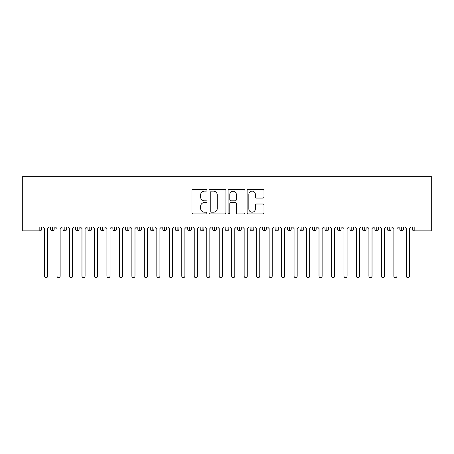<?xml version="1.0" encoding="UTF-8"?>
<svg xmlns="http://www.w3.org/2000/svg" width="454" height="454" viewBox="0 0 454 454"><rect width="100%" height="100%" fill="white"/><g stroke="black" fill="none" stroke-linecap="round" stroke-linejoin="round"><path stroke-width="0.68" d="M207.041 190.283A0.857 0.857 0 0 0 206.178 189.426L193.171 189.426A1.226 1.226 0 0 0 191.946 190.652L191.946 212.693A1.226 1.226 0 0 0 193.171 213.919L206.178 213.919A0.857 0.857 0 0 0 207.041 213.062A0.857 0.857 0 0 0 206.178 212.205L204.499 212.205A3.921 3.921 0 0 1 200.577 208.284L200.577 206.451A3.921 3.921 0 0 1 204.499 202.529L206.178 202.529A0.857 0.857 0 0 0 207.041 201.672A0.857 0.857 0 0 0 206.178 200.816L204.499 200.816A3.921 3.921 0 0 1 200.577 196.894L200.577 195.061A3.921 3.921 0 0 1 204.499 191.14L206.178 191.14A0.857 0.857 0 0 0 207.041 190.283M262.792 198.063A1.226 1.226 0 0 0 264.012 196.837L264.012 190.652A1.226 1.226 0 0 0 262.792 189.426L248.338 189.426A1.226 1.226 0 0 0 247.112 190.652L247.112 212.693A1.226 1.226 0 0 0 248.338 213.919L262.792 213.919A1.226 1.226 0 0 0 264.012 212.693L264.012 205.225A1.226 1.226 0 0 0 262.792 203.999L256.606 203.999A1.226 1.226 0 0 0 255.381 205.225L255.381 208.931A3.274 3.274 0 0 1 252.106 212.205A3.274 3.274 0 0 1 248.832 208.931L248.832 194.42A3.274 3.274 0 0 1 252.106 191.14A3.274 3.274 0 0 1 255.381 194.42L255.381 196.837A1.226 1.226 0 0 0 256.606 198.063L262.792 198.063M22.7 227L22.7 176.345L431.3 176.345L431.3 227L22.7 227L22.7 228.998L39.821 228.998L39.821 227M225.927 190.652A1.226 1.226 0 0 0 224.702 189.426L210.253 189.426A1.226 1.226 0 0 0 209.027 190.652L209.027 212.693A1.226 1.226 0 0 0 210.253 213.919L224.702 213.919A1.226 1.226 0 0 0 225.927 212.693L225.927 190.652M229.298 189.426L243.747 189.426A1.226 1.226 0 0 1 244.973 190.652L244.973 212.693A1.226 1.226 0 0 1 243.747 213.919L237.561 213.919A1.226 1.226 0 0 1 236.335 212.693L236.335 203.755A1.226 1.226 0 0 0 235.115 202.529L231.012 202.529A1.226 1.226 0 0 0 229.786 203.755L229.786 213.062A0.857 0.857 0 0 1 228.929 213.919A0.857 0.857 0 0 1 228.073 213.062L228.073 190.652A1.226 1.226 0 0 1 229.298 189.426M41.694 228.998L39.821 228.998L39.821 230.87A1.873 1.873 0 0 0 41.694 228.998L41.694 227L41.694 228.998A1.873 1.873 0 0 1 39.821 230.87L22.7 230.87L22.7 228.998M431.3 227L431.3 230.87L414.179 230.87A1.873 1.873 0 0 1 412.306 228.998L412.306 227M52.363 227L52.363 230.87A1.873 1.873 0 0 1 50.49 228.998L50.49 227L50.49 228.998A1.873 1.873 0 0 0 52.363 230.87A1.873 1.873 0 0 0 54.174 228.998L54.174 227M64.837 227L64.837 230.87A1.873 1.873 0 0 1 62.97 228.998L62.97 227L62.97 228.998A1.873 1.873 0 0 0 64.837 230.87A1.873 1.873 0 0 0 66.647 228.998L66.647 227M77.316 227L77.316 230.87A1.873 1.873 0 0 1 75.443 228.998L75.443 227L75.443 228.998A1.873 1.873 0 0 0 77.316 230.87A1.873 1.873 0 0 0 79.127 228.998L79.127 227M89.79 227L89.79 230.87A1.873 1.873 0 0 1 87.923 228.998L87.923 227L87.923 228.998A1.873 1.873 0 0 0 89.79 230.87A1.873 1.873 0 0 0 91.6 228.998L91.6 227M102.269 227L102.269 230.87A1.873 1.873 0 0 1 100.396 228.998L100.396 227L100.396 228.998A1.873 1.873 0 0 0 102.269 230.87A1.873 1.873 0 0 0 104.08 228.998L104.08 227M114.743 227L114.743 230.87A1.873 1.873 0 0 1 112.87 228.998L112.87 227L112.87 228.998A1.873 1.873 0 0 0 114.743 230.87A1.873 1.873 0 0 0 116.553 228.998L116.553 227M127.222 227L127.222 230.87A1.873 1.873 0 0 1 125.349 228.998L125.349 227L125.349 228.998A1.873 1.873 0 0 0 127.222 230.87A1.873 1.873 0 0 0 129.027 228.998L129.027 227M139.696 227L139.696 230.87A1.873 1.873 0 0 1 137.823 228.998L137.823 227L137.823 228.998A1.873 1.873 0 0 0 139.696 230.87A1.873 1.873 0 0 0 141.506 228.998L141.506 227M152.175 227L152.175 230.87A1.873 1.873 0 0 1 150.302 228.998L150.302 227L150.302 228.998A1.873 1.873 0 0 0 152.175 230.87A1.873 1.873 0 0 0 153.98 228.998L153.98 227M164.649 227L164.649 230.87A1.873 1.873 0 0 1 162.776 228.998L162.776 227L162.776 228.998A1.873 1.873 0 0 0 164.649 230.87A1.873 1.873 0 0 0 166.459 228.998L166.459 227M177.128 227L177.128 230.87A1.873 1.873 0 0 1 175.255 228.998L175.255 227L175.255 228.998A1.873 1.873 0 0 0 177.128 230.87A1.873 1.873 0 0 0 178.933 228.998L178.933 227M189.602 227L189.602 230.87A1.873 1.873 0 0 1 187.729 228.998L187.729 227L187.729 228.998A1.873 1.873 0 0 0 189.602 230.87A1.873 1.873 0 0 0 191.412 228.998L191.412 227M202.081 227L202.081 230.87A1.873 1.873 0 0 1 200.208 228.998A1.873 1.873 0 0 0 202.081 230.87A1.873 1.873 0 0 1 200.208 228.998L200.208 227M203.886 227L203.886 228.998A1.873 1.873 0 0 1 202.081 230.87A1.873 1.873 0 0 0 203.886 228.998L200.208 228.998M214.555 230.87A1.873 1.873 0 0 1 212.682 228.998L212.682 227L212.682 228.998A1.873 1.873 0 0 0 214.555 230.87A1.873 1.873 0 0 0 216.365 228.998L216.365 227L216.365 228.998A1.873 1.873 0 0 1 214.555 230.87L214.555 228.998L216.365 228.998M227.028 227L227.028 230.87A1.873 1.873 0 0 1 225.161 228.998L225.161 227L225.161 228.998A1.873 1.873 0 0 0 227.028 230.87A1.873 1.873 0 0 0 228.839 228.998L228.839 227M239.508 227L239.508 230.87A1.873 1.873 0 0 1 237.635 228.998L237.635 227L237.635 228.998A1.873 1.873 0 0 0 239.508 230.87A1.873 1.873 0 0 0 241.318 228.998L241.318 227M251.981 227L251.981 228.998L250.114 228.998L250.114 227L250.114 228.998A1.873 1.873 0 0 0 251.981 230.87A1.873 1.873 0 0 0 253.792 228.998L253.792 227L253.792 228.998A1.873 1.873 0 0 1 251.981 230.87A1.873 1.873 0 0 1 250.114 228.998A1.873 1.873 0 0 0 251.981 230.87L251.981 228.998L253.792 228.998M264.461 227L264.461 230.87A1.873 1.873 0 0 1 262.588 228.998L262.588 227L262.588 228.998A1.873 1.873 0 0 0 264.461 230.87A1.873 1.873 0 0 0 266.271 228.998L266.271 227M276.934 227L276.934 230.87A1.873 1.873 0 0 1 275.067 228.998L275.067 227L275.067 228.998A1.873 1.873 0 0 0 276.934 230.87A1.873 1.873 0 0 0 278.745 228.998L278.745 227M289.414 227L289.414 230.87A1.873 1.873 0 0 1 287.541 228.998L287.541 227L287.541 228.998A1.873 1.873 0 0 0 289.414 230.87A1.873 1.873 0 0 0 291.224 228.998L291.224 227M301.887 227L301.887 230.87A1.873 1.873 0 0 1 300.02 228.998L300.02 227M303.698 227L303.698 228.998A1.873 1.873 0 0 1 301.887 230.87A1.873 1.873 0 0 0 303.698 228.998L300.02 228.998A1.873 1.873 0 0 0 301.887 230.87M314.367 230.87A1.873 1.873 0 0 1 312.494 228.998L312.494 227L312.494 228.998A1.873 1.873 0 0 0 314.367 230.87A1.873 1.873 0 0 0 316.177 228.998L316.177 227L316.177 228.998A1.873 1.873 0 0 1 314.367 230.87L314.367 228.998L316.177 228.998M326.84 227L326.84 230.87A1.873 1.873 0 0 1 324.973 228.998L324.973 227M328.651 227L328.651 228.998A1.873 1.873 0 0 1 326.84 230.87A1.873 1.873 0 0 0 328.651 228.998L324.973 228.998A1.873 1.873 0 0 0 326.84 230.87M339.32 227L339.32 230.87A1.873 1.873 0 0 1 337.447 228.998L337.447 227M341.13 227L341.13 228.998L341.13 227M351.793 227L351.793 230.87A1.873 1.873 0 0 1 349.921 228.998A1.873 1.873 0 0 0 351.793 230.87A1.873 1.873 0 0 1 349.921 228.998L349.921 227M353.604 227L353.604 228.998L353.604 227M364.273 227L364.273 230.87A1.873 1.873 0 0 1 362.4 228.998L362.4 227M366.077 227L366.077 228.998L366.077 227M376.746 227L376.746 230.87A1.873 1.873 0 0 1 374.873 228.998L374.873 227M378.557 227L378.557 228.998A1.873 1.873 0 0 1 376.746 230.87A1.873 1.873 0 0 0 378.557 228.998L374.873 228.998A1.873 1.873 0 0 0 376.746 230.87M389.226 227L389.226 230.87A1.873 1.873 0 0 1 387.353 228.998L387.353 227M391.03 227L391.03 228.998L391.03 227M401.699 227L401.699 230.87A1.873 1.873 0 0 1 399.826 228.998L399.826 227M403.51 227L403.51 228.998L403.51 227M214.555 227L214.555 228.998L212.682 228.998M314.367 227L314.367 228.998L312.494 228.998M339.32 230.87A1.873 1.873 0 0 0 341.13 228.998A1.873 1.873 0 0 1 339.32 230.87A1.873 1.873 0 0 1 337.447 228.998L341.13 228.998M351.793 230.87A1.873 1.873 0 0 0 353.604 228.998A1.873 1.873 0 0 1 351.793 230.87M364.273 230.87A1.873 1.873 0 0 0 366.077 228.998A1.873 1.873 0 0 1 364.273 230.87A1.873 1.873 0 0 1 362.4 228.998L366.077 228.998M389.226 230.87A1.873 1.873 0 0 0 391.03 228.998A1.873 1.873 0 0 1 389.226 230.87A1.873 1.873 0 0 1 387.353 228.998L391.03 228.998M401.699 230.87A1.873 1.873 0 0 0 403.51 228.998A1.873 1.873 0 0 1 401.699 230.87A1.873 1.873 0 0 1 399.826 228.998L403.51 228.998M211.598 191.14A0.857 0.857 0 0 0 210.741 191.997L210.741 211.348A0.857 0.857 0 0 0 211.598 212.205L213.374 212.205A3.921 3.921 0 0 0 217.296 208.284L217.296 195.061A3.921 3.921 0 0 0 213.374 191.14L211.598 191.14M236.335 194.477A3.274 3.274 0 0 0 233.061 191.202A3.274 3.274 0 0 0 229.786 194.477L229.786 199.59A1.226 1.226 0 0 0 231.012 200.816L235.115 200.816A1.226 1.226 0 0 0 236.335 199.59L236.335 194.477M44.532 276.094L44.532 228.561L44.532 276.094A1.561 1.561 0 0 0 46.092 277.655A1.561 1.561 0 0 0 47.653 276.094L47.653 228.561L47.653 276.094M49.214 227L47.653 228.561M44.532 228.561L42.977 227M57.011 276.094L57.011 228.561L57.011 276.094A1.561 1.561 0 0 0 58.572 277.655A1.561 1.561 0 0 0 60.127 276.094L60.127 228.561L60.127 276.094M69.485 276.094L69.485 228.561L69.485 276.094A1.561 1.561 0 0 0 71.045 277.655A1.561 1.561 0 0 0 72.606 276.094L72.606 228.561L72.606 276.094M81.964 276.094L81.964 228.561L81.964 276.094A1.561 1.561 0 0 0 83.525 277.655A1.561 1.561 0 0 0 85.08 276.094L85.08 228.561L85.08 276.094M94.438 276.094L94.438 228.561L94.438 276.094A1.561 1.561 0 0 0 95.998 277.655A1.561 1.561 0 0 0 97.559 276.094L97.559 228.561L97.559 276.094M61.687 227L60.127 228.561M57.011 228.561L55.45 227M74.167 227L72.606 228.561M69.485 228.561L67.924 227M86.64 227L85.08 228.561M81.964 228.561L80.403 227M99.12 227L97.559 228.561M94.438 228.561L92.877 227M106.917 276.094L106.917 228.561L106.917 276.094A1.561 1.561 0 0 0 108.478 277.655A1.561 1.561 0 0 0 110.033 276.094L110.033 228.561L110.033 276.094M111.593 227L110.033 228.561M106.917 228.561L105.356 227M119.391 276.094L119.391 228.561L119.391 276.094A1.561 1.561 0 0 0 120.951 277.655A1.561 1.561 0 0 0 122.512 276.094L122.512 228.561L122.512 276.094M131.87 276.094L131.87 228.561L131.87 276.094A1.561 1.561 0 0 0 133.425 277.655A1.561 1.561 0 0 0 134.986 276.094L134.986 228.561L134.986 276.094M144.344 276.094L144.344 228.561L144.344 276.094A1.561 1.561 0 0 0 145.904 277.655A1.561 1.561 0 0 0 147.465 276.094L147.465 228.561L147.465 276.094M156.823 276.094L156.823 228.561L156.823 276.094A1.561 1.561 0 0 0 158.378 277.655A1.561 1.561 0 0 0 159.939 276.094L159.939 228.561L159.939 276.094M124.073 227L122.512 228.561M119.391 228.561L117.83 227M136.546 227L134.986 228.561M131.87 228.561L130.309 227M149.026 227L147.465 228.561M144.344 228.561L142.783 227M161.499 227L159.939 228.561M156.823 228.561L155.262 227M169.297 276.094L169.297 228.561L169.297 276.094A1.561 1.561 0 0 0 170.857 277.655A1.561 1.561 0 0 0 172.418 276.094L172.418 228.561L172.418 276.094M181.776 276.094L181.776 228.561L181.776 276.094A1.561 1.561 0 0 0 183.331 277.655A1.561 1.561 0 0 0 184.892 276.094L184.892 228.561L184.892 276.094M194.25 276.094L194.25 228.561L194.25 276.094A1.561 1.561 0 0 0 195.81 277.655A1.561 1.561 0 0 0 197.371 276.094L197.371 228.561L197.371 276.094M206.723 276.094L206.723 228.561L206.723 276.094A1.561 1.561 0 0 0 208.284 277.655A1.561 1.561 0 0 0 209.844 276.094L209.844 228.561L209.844 276.094M219.203 276.094L219.203 228.561L219.203 276.094A1.561 1.561 0 0 0 220.763 277.655A1.561 1.561 0 0 0 222.324 276.094L222.324 228.561L222.324 276.094M173.973 227L172.418 228.561M169.297 228.561L167.736 227M186.452 227L184.892 228.561M181.776 228.561L180.215 227M198.926 227L197.371 228.561M194.25 228.561L192.689 227M211.405 227L209.844 228.561M206.723 228.561L205.168 227M223.879 227L222.324 228.561M219.203 228.561L217.642 227M231.676 276.094L231.676 228.561L231.676 276.094A1.561 1.561 0 0 0 233.237 277.655A1.561 1.561 0 0 0 234.797 276.094L234.797 228.561L234.797 276.094M236.358 227L234.797 228.561M231.676 228.561L230.121 227M244.156 276.094L244.156 228.561L244.156 276.094A1.561 1.561 0 0 0 245.716 277.655A1.561 1.561 0 0 0 247.277 276.094L247.277 228.561L247.277 276.094M248.832 227L247.277 228.561M244.156 228.561L242.595 227M256.629 276.094L256.629 228.561L256.629 276.094A1.561 1.561 0 0 0 258.19 277.655A1.561 1.561 0 0 0 259.75 276.094L259.75 228.561L259.75 276.094M261.311 227L259.75 228.561M256.629 228.561L255.074 227M269.108 276.094L269.108 228.561L269.108 276.094A1.561 1.561 0 0 0 270.669 277.655A1.561 1.561 0 0 0 272.224 276.094L272.224 228.561L272.224 276.094M273.785 227L272.224 228.561M269.108 228.561L267.548 227M281.582 276.094L281.582 228.561L281.582 276.094A1.561 1.561 0 0 0 283.143 277.655A1.561 1.561 0 0 0 284.703 276.094L284.703 228.561L284.703 276.094M286.264 227L284.703 228.561M281.582 228.561L280.027 227M294.061 276.094L294.061 228.561L294.061 276.094A1.561 1.561 0 0 0 295.622 277.655A1.561 1.561 0 0 0 297.177 276.094L297.177 228.561L297.177 276.094M298.738 227L297.177 228.561M294.061 228.561L292.501 227M306.535 276.094L306.535 228.561L306.535 276.094A1.561 1.561 0 0 0 308.096 277.655A1.561 1.561 0 0 0 309.656 276.094L309.656 228.561L309.656 276.094M311.217 227L309.656 228.561M306.535 228.561L304.974 227M319.014 276.094L319.014 228.561L319.014 276.094A1.561 1.561 0 0 0 320.575 277.655A1.561 1.561 0 0 0 322.13 276.094L322.13 228.561L322.13 276.094M323.691 227L322.13 228.561M319.014 228.561L317.454 227M331.488 276.094L331.488 228.561L331.488 276.094A1.561 1.561 0 0 0 333.049 277.655A1.561 1.561 0 0 0 334.609 276.094L334.609 228.561L334.609 276.094M336.17 227L334.609 228.561M331.488 228.561L329.927 227M343.967 276.094L343.967 228.561L343.967 276.094A1.561 1.561 0 0 0 345.522 277.655A1.561 1.561 0 0 0 347.083 276.094L347.083 228.561L347.083 276.094M348.644 227L347.083 228.561M343.967 228.561L342.407 227M356.441 276.094L356.441 228.561L356.441 276.094A1.561 1.561 0 0 0 358.002 277.655A1.561 1.561 0 0 0 359.562 276.094L359.562 228.561L359.562 276.094M361.123 227L359.562 228.561M356.441 228.561L354.88 227M368.92 276.094L368.92 228.561L368.92 276.094A1.561 1.561 0 0 0 370.475 277.655A1.561 1.561 0 0 0 372.036 276.094L372.036 228.561L372.036 276.094M373.597 227L372.036 228.561M368.92 228.561L367.36 227M381.394 276.094L381.394 228.561L381.394 276.094A1.561 1.561 0 0 0 382.955 277.655A1.561 1.561 0 0 0 384.515 276.094L384.515 228.561L384.515 276.094M386.076 227L384.515 228.561M381.394 228.561L379.833 227M393.873 276.094L393.873 228.561L393.873 276.094A1.561 1.561 0 0 0 395.428 277.655A1.561 1.561 0 0 0 396.989 276.094L396.989 228.561L396.989 276.094M398.55 227L396.989 228.561M393.873 228.561L392.313 227M406.347 276.094L406.347 228.561L406.347 276.094A1.561 1.561 0 0 0 407.908 277.655A1.561 1.561 0 0 0 409.468 276.094L409.468 228.561L409.468 276.094M411.023 227L409.468 228.561M406.347 228.561L404.786 227M414.179 227L414.179 228.998L431.3 228.998M414.179 228.998L414.179 230.87A1.873 1.873 0 0 1 412.306 228.998L414.179 228.998M50.49 228.998A1.873 1.873 0 0 0 52.363 230.87A1.873 1.873 0 0 0 54.174 228.998L50.49 228.998M62.97 228.998A1.873 1.873 0 0 0 64.837 230.87A1.873 1.873 0 0 0 66.647 228.998L62.97 228.998M75.443 228.998A1.873 1.873 0 0 0 77.316 230.87A1.873 1.873 0 0 0 79.127 228.998L75.443 228.998M87.923 228.998A1.873 1.873 0 0 0 89.79 230.87A1.873 1.873 0 0 0 91.6 228.998L87.923 228.998M100.396 228.998A1.873 1.873 0 0 0 102.269 230.87A1.873 1.873 0 0 0 104.08 228.998L100.396 228.998M112.87 228.998A1.873 1.873 0 0 0 114.743 230.87A1.873 1.873 0 0 0 116.553 228.998L112.87 228.998M125.349 228.998L129.027 228.998A1.873 1.873 0 0 1 127.222 230.87M137.823 228.998A1.873 1.873 0 0 0 139.696 230.87A1.873 1.873 0 0 0 141.506 228.998L137.823 228.998M150.302 228.998A1.873 1.873 0 0 0 152.175 230.87A1.873 1.873 0 0 0 153.98 228.998L150.302 228.998M162.776 228.998A1.873 1.873 0 0 0 164.649 230.87A1.873 1.873 0 0 0 166.459 228.998L162.776 228.998M175.255 228.998A1.873 1.873 0 0 0 177.128 230.87A1.873 1.873 0 0 0 178.933 228.998L175.255 228.998M187.729 228.998A1.873 1.873 0 0 0 189.602 230.87A1.873 1.873 0 0 0 191.412 228.998L187.729 228.998M225.161 228.998L228.839 228.998A1.873 1.873 0 0 1 227.028 230.87M237.635 228.998A1.873 1.873 0 0 0 239.508 230.87A1.873 1.873 0 0 0 241.318 228.998L237.635 228.998M262.588 228.998L266.271 228.998A1.873 1.873 0 0 1 264.461 230.87M275.067 228.998A1.873 1.873 0 0 0 276.934 230.87A1.873 1.873 0 0 0 278.745 228.998L275.067 228.998M287.541 228.998L291.224 228.998A1.873 1.873 0 0 1 289.414 230.87M349.921 228.998L353.604 228.998"/></g></svg>
